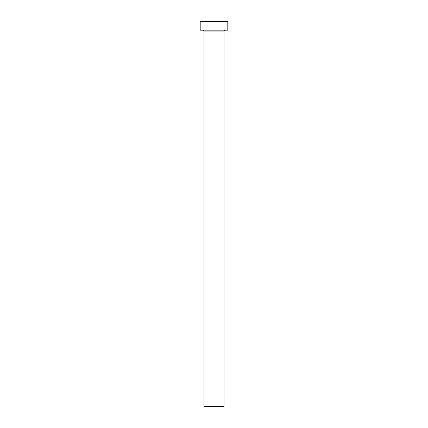 <?xml version="1.0" encoding="UTF-8"?>
<svg xmlns="http://www.w3.org/2000/svg" width="428" height="428" viewBox="0 0 428 428"><rect width="100%" height="100%" fill="white"/><g stroke="black" fill="none" stroke-linecap="round" stroke-linejoin="round"><path stroke-width="0.64" d="M224.037 31.062A0.877 0.877 0 0 1 224.914 30.185A0.877 0.877 0 0 0 224.037 31.062L203.963 31.062L203.963 406.6L224.037 406.6L224.037 31.062L224.037 406.6L203.963 406.6L203.963 31.062A0.877 0.877 0 0 0 203.086 30.185A0.877 0.877 0 0 1 203.963 31.062L224.037 31.062M200.197 21.4L200.197 30.185L227.803 30.185L227.803 21.4L200.197 21.4L200.197 30.185L227.803 30.185L227.803 21.4L200.197 21.4"/></g></svg>
